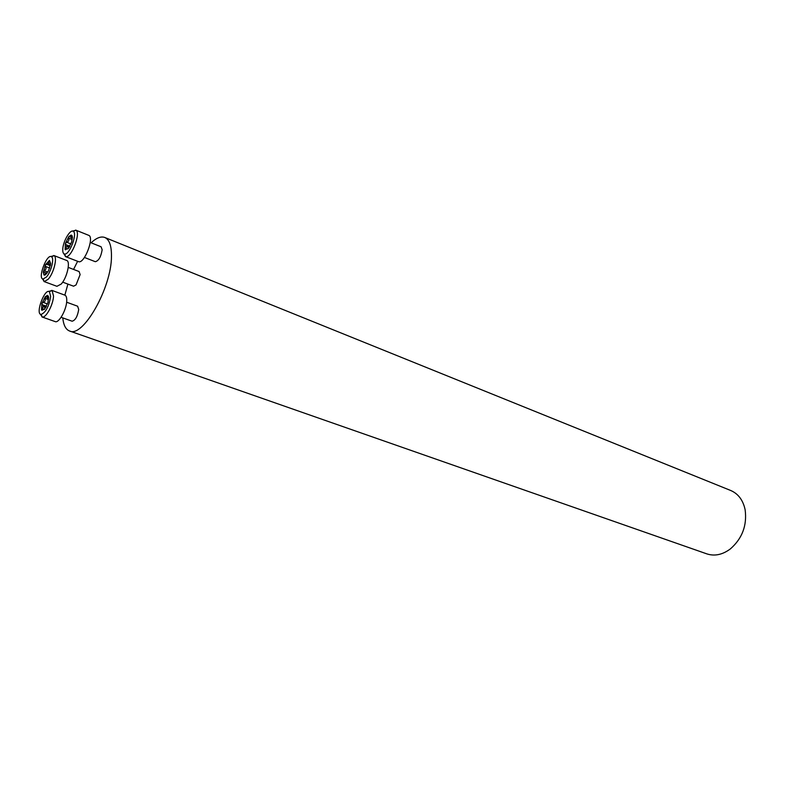 <?xml version="1.0" encoding="UTF-8"?>
<svg xmlns="http://www.w3.org/2000/svg" width="785" height="785" viewBox="0 0 785 785"><rect width="100%" height="100%" fill="white"/><g stroke="black" fill="none" stroke-linecap="round" stroke-linejoin="round"><path stroke-width="1.18" d="M104.797 237.482L730.747 490.507C738.292 493.775 743.091 500.212 745.142 509.808C747.153 525.44 742.247 538.461 730.423 548.872C722.543 554.74 714.693 556.408 706.873 553.886L69.561 330.995C82.876 338.188 111.676 287.595 111.46 256.293C111.568 245.783 109.35 239.513 104.797 237.482C100.98 236.089 96.418 237.865 91.119 242.8M77.627 261.287L73.564 269.422M67.893 284.082L64.861 295.15M62.78 317.896C63.506 325.157 65.763 329.523 69.561 330.995M66.637 302.215L77.607 306.209L78.716 309.467C77.548 316.433 75.35 320.349 72.112 321.212L61.102 317.297M68.246 267.391L79.099 271.541L80.119 274.583L76.057 284.926L73.564 286.201L62.682 282.139M90.246 242.457L101.098 246.784L102.158 249.777C100.971 256.842 98.694 260.816 95.328 261.699L84.437 257.46M62.761 249.355C62.937 241.515 70.307 228.837 73.27 231.349C77.774 233.537 69.286 255.478 64.507 254.006C63.242 253.712 62.653 252.162 62.761 249.355M69.61 246.755L67.059 245.754L65.126 249.473L68.295 248.619L71.759 241.741L72.043 235.628L71.15 235.039L68.864 236.54L65.43 243.37L65.126 249.473L68.481 248.394M72.465 231.104L75.929 230.231C81.208 232.772 71.298 258.393 65.714 256.646L63.752 253.633M75.625 230.074L88.646 235.304C94.818 236.992 84.132 264.604 78.461 261.611L65.391 256.558M72.426 238.218L69.492 236.373L68.864 236.54L68.678 238.189C69.188 240.387 68.511 241.741 66.627 242.241L65.43 243.37L65.95 244.665L69.914 246.215M67.059 245.754L65.95 244.665M72.436 237.924L72.249 236.373M67.019 246.696L69.129 247.52M70.925 237.619L71.798 236.197M46.443 276.987L43.067 279.038C37.356 278.596 46.894 253.32 51.467 256.764C54.538 258.167 51.153 271.846 46.443 276.987M48.542 270.805L50.672 263.475L49.445 260.414L45.422 264.8L43.303 272.081L43.96 274.956L44.804 275.152L48.542 270.805M50.76 256.548L54.077 255.645C57.668 257.264 53.733 273.239 48.219 279.215L44.284 281.599L42.4 278.734M53.792 255.498L66.676 260.463C70.768 261.385 66.97 277.929 61.22 284.052L56.932 286.309L43.98 281.521M44.804 275.152L46.05 274.289M46.894 264.359L50.358 265.673L46.639 264.27L45.422 264.8L45.53 266.429L49.71 268.009M50.672 263.554L49.494 260.669L48.847 261.68L50.054 262.141M46.757 264.319L48.699 263.623L48.847 261.68M48.12 264.29L50.456 265.173M50.593 264.349L48.699 263.623M45.53 266.429C46.511 268.107 46.099 269.549 44.274 270.756L43.303 272.081L45.353 272.748L45.707 273.612L43.96 274.956M45.707 273.612L44.725 275.152M50.662 296.426C48.945 306.533 45.736 312.538 41.056 314.451C35.099 314.069 44.598 288.173 49.406 291.667L50.662 296.426M48.65 297.682L48.336 296.112L47.345 295.405L45.285 296.73L41.89 303.461L41.507 309.761L41.89 310.271L44.549 309.202L47.983 302.421L48.513 296.75M48.601 291.451L52.055 290.489L53.527 296.024C53.282 304.57 46.04 318.072 42.311 317.032L40.29 314.098M51.751 290.342L64.89 295.16C66.234 295.739 66.853 297.633 66.745 300.841C66.568 309.673 58.855 323.479 55.195 321.605L41.978 316.954M46.138 306.876L43.489 305.934L41.507 309.761L42.93 309.457L41.89 310.271M48.69 298.408L45.854 296.583L45.098 298.349C45.618 300.547 44.941 301.882 43.077 302.353L41.89 303.461L42.4 304.786L46.472 306.248M43.489 305.934L42.4 304.786M43.43 306.896L45.658 307.691M47.385 297.937L48.13 296.602M44.863 308.829L44.323 309.447M44.745 308.79L42.93 309.457M65.773 248.295L67.147 248.835M68.678 238.189L72.259 239.602M66.627 242.241L70.984 243.958M44.274 270.756L47.836 272.091M45.049 274.524L45.55 274.701M45.098 298.349L48.592 299.615M43.077 302.353L47.483 303.932M42.174 308.534L43.715 309.084M64.507 254.006L65.714 256.646M73.27 231.349L75.929 230.231M65.92 249.463L65.42 249.846M71.592 237.453L71.15 235.039M43.067 279.038L44.284 281.599M51.467 256.764L54.077 255.645M46.982 273.366L45.353 272.748M41.056 314.451L42.311 317.032M49.406 291.667L52.055 290.489M47.865 297.888L47.345 295.405"/></g></svg>
